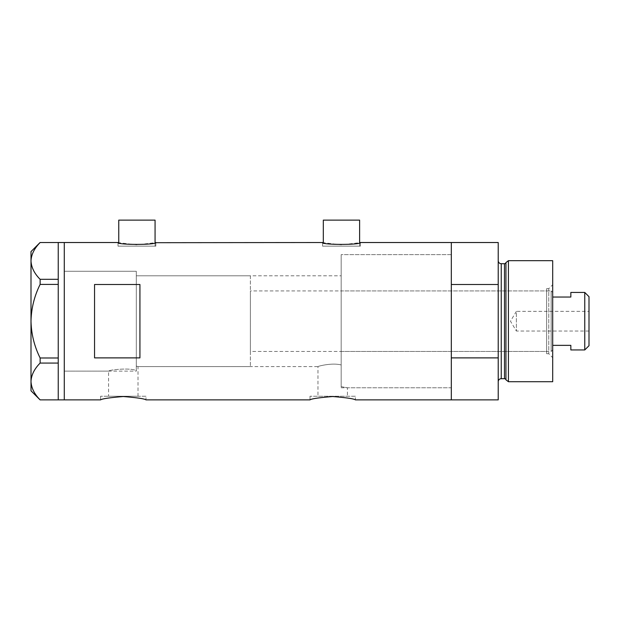 <?xml version="1.0" encoding="UTF-8"?>
<svg xmlns="http://www.w3.org/2000/svg" width="620" height="620" viewBox="0 0 620 620"><rect width="100%" height="100%" fill="white"/><g stroke="black" fill="none" stroke-linecap="round" stroke-linejoin="round"><path stroke-width="0.46" stroke-dasharray="3.1 2.33" d="M136.307 371.124L136.307 321.199L136.307 371.124L64.286 371.124L64.286 242.521L64.286 399.877L64.286 271.265L64.286 371.124L64.286 271.265L136.307 271.265L136.307 370.651L136.307 271.265L64.286 271.265L64.286 371.124L108.57 371.124C107.702 370.109 130.184 367.311 136.307 370.651L136.307 366.063L138.012 366.591L136.307 366.063L136.307 275.807L136.307 370.651C130.208 367.311 107.686 370.109 108.57 371.124L108.57 396.242L138.012 396.242L108.57 396.242M250.387 275.807L250.387 366.591L250.387 275.807L136.307 275.807L341.171 275.807L341.171 364.963L341.171 275.807M138.012 396.242L138.012 366.591L317.975 366.591C317.425 366.366 332.072 362.429 341.171 364.963L341.171 386.671L347.417 387.771L341.171 386.671L341.171 254.626L341.171 364.963C332.095 362.429 317.409 366.366 317.975 366.591L317.975 396.242L347.417 396.242L317.975 396.242M155.07 246.148L155.07 242.699L136.911 244.83L118.753 242.699L118.753 246.148L155.07 246.148L118.753 246.148M359.623 246.148L359.623 242.699L341.473 244.83L323.315 242.699L323.315 246.148L359.623 246.148L323.315 246.148M118.001 246.148L155.822 246.148L118.001 246.148L118.001 242.521M155.822 246.148L155.822 242.521M322.555 246.148L360.383 246.148L322.555 246.148L322.555 242.521M360.383 246.148L360.383 242.521M341.171 387.771L451.314 387.771L451.314 254.626L341.171 254.626L341.171 387.771L341.171 254.626L451.314 254.626L451.314 387.771L347.417 387.771L347.417 396.242M145.987 396.242L100.595 396.242L145.987 396.242L145.987 399.877M100.595 396.242L100.595 399.877M355.392 396.242L310 396.242L355.392 396.242L355.392 399.877M310 396.242L310 399.877M498.217 242.521L498.217 284.51L451.314 284.51L451.314 399.877L451.314 357.887L498.217 357.887L498.217 399.877M139.934 284.51L139.934 357.887L94.55 357.887L94.55 284.51L139.934 284.51L139.934 357.887L139.934 284.51M94.55 284.51L94.55 357.887L94.55 284.51M359.623 220.123L323.315 220.123M155.07 220.123L118.753 220.123M58.233 284.402L58.233 279.263L58.233 281.038L58.233 279.318L40.13 279.318L40.13 284.402L58.233 284.402L58.233 359.709L58.233 357.887L40.13 357.988L40.13 363.072C34.379 368.83 31.341 374.961 31 381.471C31.302 387.887 34.34 394.018 40.13 399.869L58.233 399.869L58.233 357.988M31 251.596L31 260.919C31.341 254.417 34.379 248.279 40.13 242.529L58.233 242.529L58.233 279.318M40.13 284.402C34.348 296.058 31.31 308.318 31 321.199L31 260.919C31.302 267.336 34.34 273.474 40.13 279.318M31 390.794L31 321.199C31.318 334.118 34.356 346.379 40.13 357.988M40.13 363.072L58.233 363.072M546.639 353.726L546.639 288.664L546.639 353.726L548.754 353.726L548.754 288.664L552.691 284.735L552.691 357.663L552.691 284.735M546.639 288.664L548.754 288.664L548.754 353.726L552.691 357.663M341.171 290.935L341.171 351.455L341.171 290.935L546.639 290.935L546.639 351.455L546.639 290.935M341.171 351.455L546.639 351.455M451.314 387.771L451.314 254.626L451.314 387.771M505.943 262.578L505.943 379.812M498.217 260.679L498.217 381.719L498.217 260.679M498.217 284.51L498.217 357.887M552.691 381.719L552.691 260.679M508.431 381.719L508.431 260.679M589 331.034L516.375 331.034L516.375 311.364L510.469 321.199L516.375 331.034L516.375 311.364L589 311.364L589 331.034L589 311.364M552.691 349.944L552.691 292.446L552.691 349.944L551.172 351.455L551.172 290.935L250.387 290.935L250.387 351.455L250.387 290.935M552.691 292.446L551.172 290.935L551.172 351.455L250.387 351.455M136.307 275.807L136.307 366.591L136.307 275.807M250.387 366.591L136.307 366.591M584.761 292.446L584.761 349.944M570.842 349.944L570.842 345.356L552.691 345.356M570.842 292.446L570.842 297.042L552.691 297.042M589 345.704L589 296.685M504.486 263.702L504.486 378.688M501.247 378.688L501.247 263.702"/><path stroke-width="0.93" d="M155.822 242.521C157 245.016 116.824 245.016 118.001 242.521L118.753 242.699L118.753 220.123L155.07 220.123L155.07 242.699L322.555 242.521C321.385 245.016 361.561 245.016 360.383 242.521L359.623 242.699L359.623 220.123L323.315 220.123L323.315 242.699L322.555 242.521M100.595 399.877C101.936 398.776 109.5 397.66 123.287 396.529C137.074 397.66 144.646 398.776 145.987 399.877C144.646 398.776 137.082 397.66 123.302 396.529C109.5 397.66 101.928 398.776 100.595 399.877L64.286 399.877L64.286 242.521L64.286 399.877L58.233 399.877L58.233 363.072L40.13 363.072L40.13 357.988C34.348 346.34 31.31 334.072 31 321.199C31.318 308.272 34.356 296.011 40.13 284.402L40.13 279.318C34.379 273.56 31.341 267.429 31 260.919C31.302 254.502 34.34 248.372 40.13 242.529L58.233 242.529L58.233 284.402L40.13 284.402M310 399.877C311.341 398.776 318.905 397.66 332.692 396.529C346.479 397.66 354.043 398.776 355.392 399.877C354.043 398.776 346.487 397.66 332.708 396.529C318.905 397.66 311.333 398.776 310 399.877L145.987 399.877M139.934 357.887L139.934 284.51L94.55 284.51L94.55 357.887L139.934 357.887M355.392 399.877L451.314 399.877L451.314 357.887L498.217 357.887L498.217 399.877L451.314 399.877L451.314 242.521L360.383 242.521M118.001 242.521L58.233 242.521M58.233 284.402L58.233 363.072M40.13 279.318L58.233 279.318M58.233 399.869L40.13 399.869C34.379 394.111 31.341 387.981 31 381.471C31.302 375.053 34.34 368.923 40.13 363.072M40.13 357.988L58.233 357.988M40.075 399.869L31 390.794L31 251.596L40.075 242.529M505.943 379.812L505.943 262.578L508.431 260.679L508.431 381.719L505.943 379.812A1.511 1.511 0 0 0 504.486 378.688L501.247 378.688A3.022 3.022 0 0 0 498.217 381.719M505.943 262.578A1.511 1.511 0 0 1 504.486 263.702L501.247 263.702A3.022 3.022 0 0 1 498.217 260.679M508.431 260.679L552.691 260.679L552.691 381.719L508.431 381.719M498.217 242.521L498.217 284.51L451.314 284.51L451.314 242.521L498.217 242.521M498.217 357.887L498.217 284.51M584.761 292.446L589 296.685L589 345.704L584.761 349.944L584.761 292.446L570.842 292.446L570.842 297.042L552.691 297.042M584.761 349.944L570.842 349.944L570.842 345.356L552.691 345.356M504.486 378.688L504.486 263.702M501.247 263.702L501.247 378.688"/></g></svg>
